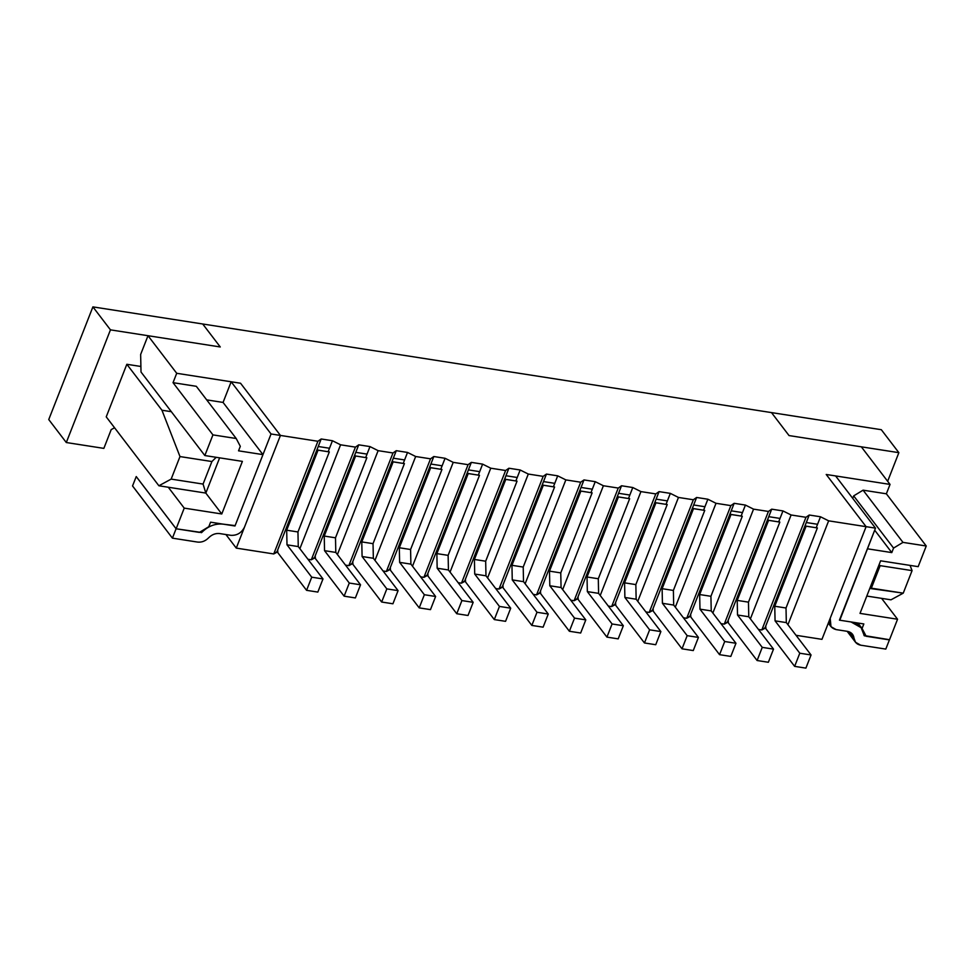 <?xml version="1.0" encoding="UTF-8"?>
<svg xmlns="http://www.w3.org/2000/svg" width="975" height="975" viewBox="0 0 975 975"><rect width="100%" height="100%" fill="white"/><g stroke="black" fill="none" stroke-linecap="round" stroke-linejoin="round"><path stroke-width="1.46" d="M805.947 526.122L805.253 525.208L805.947 526.122L804.948 525.964L817.379 527.938L805.947 526.122M804.936 526L817.379 527.938L806.118 526.183L774.747 606.243L786.008 607.998L817.379 527.938L786.008 607.998L774.747 606.243L775.064 620.843L786.325 622.598L786.008 607.998L786.325 622.598L775.064 620.843L799.793 653.213L811.054 654.968L786.325 622.598L811.054 654.968L799.793 653.213L794.637 666.364L805.898 668.119L811.054 654.968L805.898 668.119L794.637 666.364L765.923 628.777L765.741 626.011L765.923 628.777L794.637 666.364L799.793 653.213L775.064 620.843L774.747 606.243L806.118 526.183L804.936 526M768.398 520.272L767.703 519.358L768.398 520.272L767.41 520.114L779.842 522.088L768.398 520.272M767.398 520.15L779.842 522.088L768.58 520.345L737.21 600.393L748.471 602.148L779.842 522.088L748.471 602.148L737.21 600.393L737.514 615.006L748.776 616.748L748.471 602.148L748.776 616.748L737.514 615.006L762.243 647.363L773.516 649.118L748.776 616.748L773.516 649.118L762.243 647.363L757.1 660.514L768.361 662.269L773.516 649.118L768.361 662.269L757.1 660.514L728.374 622.928L728.203 620.161L728.374 622.928L757.1 660.514L762.243 647.363L737.514 615.006L737.21 600.393L768.58 520.345L767.398 520.15M730.86 514.422L730.165 513.52L730.86 514.422L729.861 514.276L742.292 516.25L730.86 514.422M729.848 514.3L742.292 516.25L731.031 514.495L699.66 594.543L710.921 596.298L742.292 516.25L710.921 596.298L699.66 594.543L699.977 609.156L711.238 610.911L710.921 596.298L711.238 610.911L699.977 609.156L724.705 641.513L735.967 643.268L711.238 610.911L735.967 643.268L724.705 641.513L719.55 654.664L730.811 656.419L735.967 643.268L730.811 656.419L719.55 654.664L690.836 617.077L690.653 614.311L690.836 617.077L719.55 654.664L724.705 641.513L699.977 609.156L699.66 594.543L731.031 514.495L729.848 514.3M693.31 508.572L692.616 507.67L693.31 508.572L692.323 508.426L704.754 510.4L693.31 508.572M692.311 508.45L704.754 510.4L693.493 508.645L662.122 588.693L673.384 590.448L704.754 510.4L673.384 590.448L662.122 588.693L662.427 603.306L673.688 605.061L673.384 590.448L673.688 605.061L662.427 603.306L687.168 635.663L698.429 637.418L673.688 605.061L698.429 637.418L687.168 635.663L682.013 648.814L693.274 650.569L698.429 637.418L693.274 650.569L682.013 648.814L653.287 611.227L653.116 608.461L653.287 611.227L682.013 648.814L687.168 635.663L662.427 603.306L662.122 588.693L693.493 508.645L692.311 508.45M655.773 502.734L655.078 501.82L655.773 502.734L654.773 502.576L667.217 504.55L655.773 502.734M654.761 502.6L667.217 504.55L655.943 502.795L624.573 582.843L635.846 584.598L667.217 504.55L635.846 584.598L624.573 582.843L624.89 597.456L636.151 599.211L635.846 584.598L636.151 599.211L624.89 597.456L649.618 629.826L660.879 631.581L636.151 599.211L660.879 631.581L649.618 629.826L644.463 642.964L655.736 644.719L660.879 631.581L655.736 644.719L644.463 642.964L615.749 605.378L615.578 602.611L615.749 605.378L644.463 642.964L649.618 629.826L624.89 597.456L624.573 582.843L655.943 502.795L654.761 502.6M618.223 496.884L617.528 495.97L618.223 496.884L617.236 496.726L629.667 498.7L618.223 496.884M617.224 496.763L629.667 498.7L618.406 496.945L587.035 576.993L598.297 578.748L629.667 498.7L598.297 578.748L587.035 576.993L587.34 591.606L598.601 593.361L598.297 578.748L598.601 593.361L587.34 591.606L612.081 623.976L623.342 625.731L598.601 593.361L623.342 625.731L612.081 623.976L606.925 637.114L618.187 638.869L623.342 625.731L618.187 638.869L606.925 637.114L578.199 599.528L578.029 596.761L578.199 599.528L606.925 637.114L612.081 623.976L587.34 591.606L587.035 576.993L618.406 496.945L617.224 496.763M580.686 491.034L579.991 490.12L580.686 491.034L579.686 490.876L592.13 492.85L580.686 491.034M579.674 490.913L592.13 492.85L580.868 491.095L549.486 571.143L560.759 572.898L592.13 492.85L560.759 572.898L549.486 571.143L549.803 585.756L561.064 587.511L560.759 572.898L561.064 587.511L549.803 585.756L574.531 618.126L585.792 619.881L561.064 587.511L585.792 619.881L574.531 618.126L569.376 631.264L580.649 633.019L585.792 619.881L580.649 633.019L569.376 631.264L540.662 593.678L540.491 590.923L540.662 593.678L569.376 631.264L574.531 618.126L549.803 585.756L549.486 571.143L580.868 491.095L579.674 490.913M543.136 485.184L542.441 484.27L543.136 485.184L542.149 485.026L554.58 487L543.136 485.184M542.137 485.062L554.58 487L543.319 485.245L511.948 565.305L523.209 567.06L554.58 487L523.209 567.06L511.948 565.305L512.253 579.906L523.526 581.661L523.209 567.06L523.526 581.661L512.253 579.906L536.993 612.276L548.255 614.031L523.526 581.661L548.255 614.031L536.993 612.276L531.838 625.426L543.099 627.169L548.255 614.031L543.099 627.169L531.838 625.426L503.112 587.827L502.942 585.073L503.112 587.827L531.838 625.426L536.993 612.276L512.253 579.906L511.948 565.305L543.319 485.245L542.137 485.062M505.598 479.334L504.904 478.42L505.598 479.334L504.611 479.176L517.043 481.15L505.598 479.334M504.599 479.212L517.043 481.15L505.781 479.395L474.411 559.455L485.672 561.21L517.043 481.15L485.672 561.21L474.411 559.455L474.715 574.056L485.977 575.811L485.672 561.21L485.977 575.811L474.715 574.056L499.444 606.426L510.705 608.181L485.977 575.811L510.705 608.181L499.444 606.426L494.301 619.576L505.562 621.331L510.705 608.181L505.562 621.331L494.301 619.576L465.575 581.99L465.404 579.223L465.575 581.99L494.301 619.576L499.444 606.426L474.715 574.056L474.411 559.455L505.781 479.395L504.599 479.212M468.061 473.484L467.354 472.57L468.061 473.484L467.062 473.338L479.493 475.312L468.061 473.484M467.049 473.362L479.493 475.312L468.232 473.558L436.861 553.605L448.122 555.36L479.493 475.312L448.122 555.36L436.861 553.605L437.166 568.218L448.439 569.973L448.122 555.36L448.439 569.973L437.166 568.218L461.906 600.576L473.168 602.331L448.439 569.973L473.168 602.331L461.906 600.576L456.751 613.726L468.012 615.481L473.168 602.331L468.012 615.481L456.751 613.726L428.037 576.14L427.854 573.373L428.037 576.14L456.751 613.726L461.906 600.576L437.166 568.218L436.861 553.605L468.232 473.558L467.049 473.362M430.511 467.634L429.817 466.732L430.511 467.634L429.524 467.488L441.955 469.462L430.511 467.634M429.512 467.513L441.955 469.462L430.694 467.707L399.323 547.755L410.585 549.51L441.955 469.462L410.585 549.51L399.323 547.755L399.628 562.368L410.889 564.123L410.585 549.51L410.889 564.123L399.628 562.368L424.357 594.726L435.618 596.481L410.889 564.123L435.618 596.481L424.357 594.726L419.213 607.876L430.475 609.631L435.618 596.481L430.475 609.631L419.213 607.876L390.487 570.29L390.317 567.523L390.487 570.29L419.213 607.876L424.357 594.726L399.628 562.368L399.323 547.755L430.694 467.707L429.512 467.513M392.974 461.797L392.267 460.883L392.974 461.797L391.974 461.638L404.406 463.612L392.974 461.797M391.962 461.663L404.406 463.612L393.144 461.857L361.774 541.905L373.035 543.66L404.406 463.612L373.035 543.66L361.774 541.905L362.091 556.518L373.352 558.273L373.035 543.66L373.352 558.273L362.091 556.518L386.819 588.888L398.08 590.631L373.352 558.273L398.08 590.631L386.819 588.888L381.664 602.026L392.925 603.781L398.08 590.631L392.925 603.781L381.664 602.026L352.95 564.44L352.767 561.673L352.95 564.44L381.664 602.026L386.819 588.888L362.091 556.518L361.774 541.905L393.144 461.857L391.962 461.663M355.424 455.947L354.729 455.033L355.424 455.947L354.437 455.788L366.868 457.763L355.424 455.947M354.425 455.825L366.868 457.763L355.607 456.008L324.236 536.055L335.497 537.81L366.868 457.763L335.497 537.81L324.236 536.055L324.541 550.668L335.802 552.423L335.497 537.81L335.802 552.423L324.541 550.668L349.269 583.038L360.543 584.793L335.802 552.423L360.543 584.793L349.269 583.038L344.126 596.176L355.388 597.931L360.543 584.793L355.388 597.931L344.126 596.176L315.4 558.59L315.23 555.823L315.4 558.59L344.126 596.176L349.269 583.038L324.541 550.668L324.236 536.055L355.607 456.008L354.425 455.825M317.887 450.097L317.192 449.183L317.887 450.097L316.887 449.938L329.318 451.913L317.887 450.097M316.875 449.975L329.318 451.913L318.057 450.158L286.687 530.205L297.948 531.96L329.318 451.913L297.948 531.96L286.687 530.205L287.003 544.818L298.265 546.573L297.948 531.96L298.265 546.573L287.003 544.818L311.732 577.188L322.993 578.943L298.265 546.573L322.993 578.943L311.732 577.188L306.577 590.326L317.838 592.081L322.993 578.943L317.838 592.081L306.577 590.326L277.863 552.74L277.68 549.973L277.863 552.74L306.577 590.326L311.732 577.188L287.003 544.818L286.687 530.205L318.057 450.158L316.875 449.975M132.527 485.952L136.244 476.568L132.527 485.952L172.417 538.151L197.572 542.076C201.667 542.527 205.347 541.101 208.613 537.822C211.892 534.532 215.572 533.118 219.668 533.569L230.929 535.324C237.059 535.616 241.593 532.862 244.518 527.073L280.434 435.435L271.05 433.972L235.133 525.61L223.348 524.172C215.304 523.295 208.077 526.073 201.667 532.521L176.097 528.767L172.417 538.151L176.097 528.767L136.208 476.568L176.097 528.767L201.667 532.521C208.077 526.073 215.304 523.295 223.348 524.172L235.133 525.61L271.05 433.972L280.434 435.435L240.545 383.236L231.16 381.773L271.05 433.972L231.16 381.773L240.545 383.236L280.434 435.435L244.518 527.073C241.593 532.862 237.059 535.616 230.929 535.324L219.668 533.569C215.572 533.118 211.892 534.532 208.613 537.822C205.347 541.101 201.667 542.527 197.572 542.076L172.417 538.151L132.563 485.964M223.068 402.431L231.16 381.773L223.068 402.431L262.957 454.63L238.546 450.828L240.313 446.318L236.206 438.506L212.928 434.887L204.835 455.544L242.385 461.382L221.776 513.971L242.385 461.382L204.835 455.544L212.928 434.887L173.038 382.675L176.719 373.291L240.545 383.236L280.434 435.435L236.279 548.108L273.743 553.946L317.899 441.273L280.434 435.435L317.899 441.273L321.177 438.982L332.451 440.737L340.58 444.807L299.873 548.681L340.58 444.807L355.436 447.123L340.58 444.807L332.451 440.737L329.501 448.256L318.24 446.501L279.971 544.148L321.177 438.982L317.899 441.273L273.743 553.946L236.279 548.108L225.908 534.532L236.279 548.108L280.434 435.435L240.545 383.236L176.719 373.291L148.005 335.705L176.719 373.291L173.038 382.675L212.928 434.887L236.206 438.506L196.316 386.307L173.038 382.675L196.316 386.307L236.206 438.506L240.313 446.318L238.546 450.828L262.957 454.63L234.987 525.988L262.957 454.63L223.068 402.431L206.688 399.872L223.068 402.431M200.887 531.497L201.667 532.521L200.887 531.497M200.521 531.728L201.252 532.691L200.521 531.728M839.585 619.771L875.489 528.133L866.105 526.671L830.188 618.308C828.506 624.293 830.481 628.058 836.123 629.594L847.397 631.349C851.309 632.141 853.527 634.445 854.027 638.259C854.527 642.074 856.733 644.39 860.645 645.182L885.8 649.094L889.48 639.71L864.069 635.529C863.094 628.034 858.756 623.525 851.065 621.965L839.804 620.21L851.065 621.965L861.144 627.681L864.325 635.785L889.48 639.71L885.8 649.094L860.645 645.182L855.514 642.257L852.528 634.262L847.397 631.349L836.123 629.594L830.993 626.681L830.188 618.308L866.105 526.671L875.489 528.133L835.599 475.934L826.215 474.472L866.105 526.671L826.215 474.472L835.599 475.934L875.489 528.133L839.804 620.21M849.067 631.776L854.027 638.259L849.067 631.776M307.966 559.272L311.293 559.796L355.436 447.123L358.727 444.832L369.988 446.587L378.129 450.657L392.986 452.973L396.264 450.682L407.526 452.437L415.667 456.507L430.523 458.823L433.814 456.532L445.075 458.287L453.217 462.357L468.073 464.673L471.352 462.382L482.613 464.137L490.754 468.195L505.611 470.511L508.901 468.232L520.163 469.987L528.292 474.045L543.16 476.361L546.439 474.082L557.7 475.837L565.841 479.895L580.698 482.211L583.988 479.932L595.25 481.674L603.379 485.745L618.247 488.061L621.526 485.769L632.787 487.524L640.928 491.595L655.785 493.911L659.076 491.619L670.337 493.374L678.466 497.445L693.335 499.761L696.613 497.469L707.874 499.224L716.016 503.295L730.872 505.611L734.151 503.319L745.424 505.074L753.553 509.145L768.422 511.448L771.7 509.169L782.962 510.924L791.103 514.983L805.959 517.298L809.238 515.019L820.499 516.774L828.64 520.833L866.105 526.671L826.215 474.472L890.041 484.417L861.315 446.818L789.043 435.569L771.493 412.596L202.715 323.992L220.265 346.966L148.005 335.705L140.644 354.486L141.009 372.011L204.835 455.544L141.009 372.011L140.644 354.486L148.005 335.705L220.265 346.966L202.715 323.992L771.493 412.596L789.043 435.569L861.315 446.818L890.041 484.417L886.36 493.801L926.25 546L918.158 566.658L926.25 546L902.972 542.38L893.563 548.084L891.796 552.593L867.397 548.791L839.438 620.149L863.838 623.951L862.071 628.461L866.178 636.273L889.456 639.892L897.548 619.235L881.595 598.357L897.548 619.235L889.456 639.892L866.178 636.273L862.071 628.461L863.838 623.951L839.438 620.149L867.397 548.791L891.796 552.593L893.563 548.084L853.673 495.885L852.711 498.322L853.673 495.885L863.082 490.169L902.972 542.38L926.25 546L886.36 493.801L863.082 490.169L886.36 493.801L890.041 484.417L826.215 474.472L866.105 526.671L828.64 520.833L787.934 624.707L828.64 520.833L820.499 516.774L817.562 524.282L806.301 522.527L768.032 620.173L809.238 515.019L805.959 517.298L791.103 514.983L750.384 618.857L791.103 514.983L782.962 510.924L780.024 518.432L768.751 516.677L730.494 614.323L771.7 509.169L768.422 511.448L753.553 509.145L712.847 613.019L753.553 509.145L745.424 505.074L742.475 512.582L731.213 510.827L692.945 608.473L734.151 503.319L730.872 505.611L716.016 503.295L675.309 607.169L716.016 503.295L707.874 499.224L704.937 506.732L693.664 504.977L655.407 602.623L696.613 497.469L693.335 499.761L678.466 497.445L637.76 601.319L678.466 497.445L670.337 493.374L667.388 500.894L656.126 499.139L617.857 596.785L659.076 491.619L655.785 493.911L640.928 491.595L600.222 595.469L640.928 491.595L632.787 487.524L629.85 495.044L618.589 493.289L580.32 590.935L621.526 485.769L618.247 488.061L603.379 485.745L562.673 589.619L603.379 485.745L595.25 481.674L592.3 489.194L581.039 487.439L542.77 585.085L583.988 479.932L580.698 482.211L565.841 479.895L525.135 583.769L565.841 479.895L557.7 475.837L554.763 483.344L543.502 481.589L505.233 579.235L546.439 474.082L543.16 476.361L528.292 474.045L487.585 577.919L528.292 474.045L520.163 469.987L517.213 477.494L505.952 475.739L467.683 573.385L508.901 468.232L505.611 470.511L490.754 468.195L450.048 572.081L490.754 468.195L482.613 464.137L479.676 471.644L468.414 469.889L430.146 567.535L471.352 462.382L468.073 464.673L453.217 462.357L412.498 566.231L453.217 462.357L445.075 458.287L442.126 465.794L430.865 464.039L392.596 561.685L433.814 456.532L430.523 458.823L415.667 456.507L374.961 560.381L415.667 456.507L407.526 452.437L404.588 459.944L393.327 458.201L355.058 555.835L396.264 450.682L392.986 452.973L378.129 450.657L337.411 554.531L378.129 450.657L369.988 446.587L367.039 454.106L355.778 452.351L317.509 549.997L358.727 444.832L355.436 447.123L311.293 559.796L307.966 559.272M277.802 551.777L273.743 553.946L277.022 551.655L279.971 544.148L277.022 551.655L277.802 551.777M821.949 639.344L796.027 635.298L821.949 639.344L866.105 526.671L821.949 639.344M765.862 627.803L761.804 629.972L758.489 629.448L761.804 629.972L805.959 517.298L761.804 629.972L765.082 627.681L768.032 620.173L765.082 627.681L765.862 627.803M728.313 621.952L724.267 624.122L720.939 623.61L724.267 624.122L768.422 511.448L724.267 624.122L727.545 621.831L730.494 614.323L727.545 621.831L728.313 621.952M690.775 616.102L686.717 618.272L683.402 617.76L686.717 618.272L730.872 505.611L686.717 618.272L690.007 615.993L692.945 608.473L690.007 615.993L690.775 616.102M653.226 610.265L649.179 612.422L645.852 611.91L649.179 612.422L693.335 499.761L649.179 612.422L652.458 610.143L655.407 602.623L652.458 610.143L653.226 610.265M615.688 604.415L611.63 606.572L608.315 606.06L611.63 606.572L655.785 493.911L611.63 606.572L614.92 604.293L617.857 596.785L614.92 604.293L615.688 604.415M578.138 598.565L574.092 600.734L570.765 600.21L574.092 600.734L618.247 488.061L574.092 600.734L577.371 598.443L580.32 590.935L577.371 598.443L578.138 598.565M540.601 592.715L536.543 594.884L533.227 594.36L536.543 594.884L580.698 482.211L536.543 594.884L539.833 592.593L542.77 585.085L539.833 592.593L540.601 592.715M503.051 586.865L499.005 589.034L495.678 588.51L499.005 589.034L543.16 476.361L499.005 589.034L502.283 586.743L505.233 579.235L502.283 586.743L503.051 586.865M465.514 581.015L461.455 583.184L458.14 582.672L461.455 583.184L505.611 470.511L461.455 583.184L464.746 580.893L467.683 573.385L464.746 580.893L465.514 581.015M427.976 575.165L423.918 577.334L420.591 576.822L423.918 577.334L468.073 464.673L423.918 577.334L427.196 575.055L430.146 567.535L427.196 575.055L427.976 575.165M390.427 569.327L386.368 571.484L383.053 570.972L386.368 571.484L430.523 458.823L386.368 571.484L389.659 569.205L392.596 561.685L389.659 569.205L390.427 569.327M352.889 563.477L348.831 565.634L345.503 565.122L348.831 565.634L392.986 452.973L348.831 565.634L352.109 563.355L355.058 555.835L352.109 563.355L352.889 563.477M315.339 557.627L311.293 559.796L314.572 557.505L317.509 549.997L314.572 557.505L315.339 557.627M328.136 451.73L329.501 448.256L328.136 451.73M365.686 457.58L367.039 454.106L365.686 457.58M403.223 463.43L404.588 459.944L403.223 463.43M440.773 469.28L442.126 465.794L440.773 469.28M478.311 475.117L479.676 471.644L478.311 475.117M515.86 480.967L517.213 477.494L515.86 480.967M553.398 486.817L554.763 483.344L553.398 486.817M590.935 492.668L592.3 489.194L590.935 492.668M628.485 498.518L629.85 495.044L628.485 498.518M666.023 504.367L667.388 500.894L666.023 504.367M703.572 510.217L704.937 506.732L703.572 510.217M741.11 516.055L742.475 512.582L741.11 516.055M778.659 521.905L780.024 518.432L778.659 521.905M816.197 527.755L817.562 524.282L816.197 527.755M205.822 493.082L221.776 513.971L205.822 493.082L158.888 485.769L171.161 479.103L179.985 456.568L161.947 410.231L126.835 364.284L140.9 366.478L126.835 364.284L106.238 416.861L126.835 364.284L161.947 410.231L171.332 411.694L161.947 410.231L179.985 456.568L171.161 479.103L203.068 484.075L211.904 461.541L179.985 456.568L211.904 461.541L216.206 457.312L211.904 461.541L203.068 484.075L171.161 479.103L158.888 485.769L106.238 416.861L158.888 485.769L205.822 493.082L203.068 484.075L205.822 493.082L219.631 457.848L205.822 493.082M168.273 487.232L184.226 508.121L221.776 513.971L184.226 508.121L176.134 528.779L199.412 532.399L208.821 526.695L210.588 522.186L234.987 525.988L210.588 522.186L208.821 526.695L199.412 532.399L176.134 528.779L184.226 508.121L168.273 487.232M114.562 427.769L111.199 429.597L103.85 448.378L111.199 429.597L114.562 427.769M136.244 476.568L176.134 528.779L136.244 476.568M880.608 560.808L860.011 613.385L897.548 619.235L860.011 613.385L880.608 560.808L918.158 566.658L880.608 560.808M874.685 530.193L891.796 552.593L874.685 530.193M857.927 623.025L862.071 628.461L857.927 623.025M809.238 515.019L806.301 522.527L817.562 524.282L820.499 516.774L809.238 515.019M771.7 509.169L768.751 516.677L780.024 518.432L782.962 510.924L771.7 509.169M734.151 503.319L731.213 510.827L742.475 512.582L745.424 505.074L734.151 503.319M696.613 497.469L693.664 504.977L704.937 506.732L707.874 499.224L696.613 497.469M659.076 491.619L656.126 499.139L667.388 500.894L670.337 493.374L659.076 491.619M621.526 485.769L618.589 493.289L629.85 495.044L632.787 487.524L621.526 485.769M583.988 479.932L581.039 487.439L592.3 489.194L595.25 481.674L583.988 479.932M546.439 474.082L543.502 481.589L554.763 483.344L557.7 475.837L546.439 474.082M508.901 468.232L505.952 475.739L517.213 477.494L520.163 469.987L508.901 468.232M471.352 462.382L468.414 469.889L479.676 471.644L482.613 464.137L471.352 462.382M433.814 456.532L430.865 464.039L442.126 465.794L445.075 458.287L433.814 456.532M396.264 450.682L393.327 458.201L404.588 459.944L407.526 452.437L396.264 450.682M358.727 444.832L355.778 452.351L367.039 454.106L369.988 446.587L358.727 444.832M321.177 438.982L318.24 446.501L329.501 448.256L332.451 440.737L321.177 438.982M863.082 490.169L853.673 495.885L893.563 548.084L902.972 542.38L863.082 490.169M220.265 346.966L110.455 329.855L66.3 442.528L103.85 448.378L66.3 442.528L110.455 329.855L92.905 306.881L202.715 323.992L92.905 306.881L48.75 419.555L92.905 306.881L110.455 329.855L220.265 346.966L202.715 323.992L220.265 346.966M887.652 481.284L898.865 452.668L789.043 435.569L898.865 452.668L881.315 429.707L771.493 412.596L789.043 435.569L771.493 412.596L881.315 429.707L898.865 452.668L887.652 481.284M48.75 419.555L66.3 442.528L48.75 419.555M890.979 599.82L866.799 596.054L890.979 599.82L903.252 593.153L890.979 599.82M912.076 570.619L903.252 593.153L912.076 570.619L880.169 565.646L871.333 588.181L903.252 593.153L869.785 588.425L871.333 588.181L880.169 565.646L912.076 570.619L910.053 565.39L912.076 570.619M879.048 564.805L880.169 565.646L879.048 564.805M828.299 623.147L830.993 626.681M847.153 631.312L855.514 642.257M857.537 622.964L861.144 627.681"/></g></svg>
